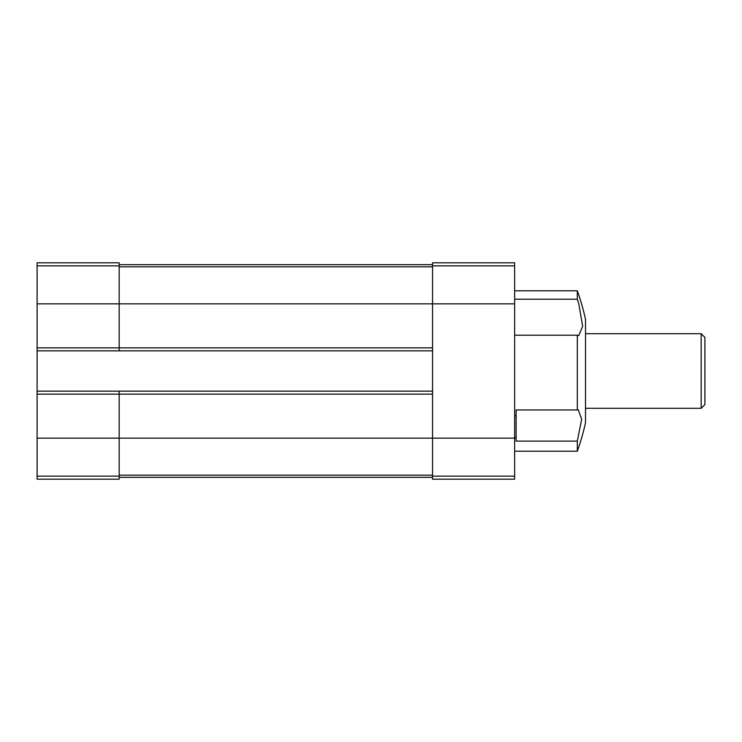 <?xml version="1.0" encoding="UTF-8"?>
<svg xmlns="http://www.w3.org/2000/svg" width="742" height="742" viewBox="0 0 742 742"><rect width="100%" height="100%" fill="white"/><g stroke="black" fill="none" stroke-linecap="round" stroke-linejoin="round"><path stroke-width="1.11" d="M514.633 437.548L516.126 437.548L516.126 441.119L577.313 441.119L577.313 451.21A238.766 238.766 0 0 0 585.512 422.717L585.512 319.283A238.766 238.766 0 0 0 577.313 290.79L577.313 299.212L514.633 299.212M516.126 437.548L516.126 409.955L577.313 409.955L577.313 335.217L514.633 335.217M516.126 415.78L514.633 415.78M37.1 265.859L119.174 265.859L119.174 262.807L37.1 262.807L37.1 438.151L432.558 438.151L432.558 262.807L514.633 262.807L514.633 479.193L432.558 479.193L432.558 476.141L514.633 476.141M577.313 299.212L578.788 303.849L582.656 326.239L578.788 335.56L577.313 335.217M577.313 441.119L581.682 419.249L578.241 409.797L577.313 409.955M37.1 347.868L119.174 347.868L119.174 303.849L514.633 303.849M37.1 438.151L37.1 479.193L119.174 479.193L119.174 394.132L432.558 394.132M37.1 391.145L119.174 391.145L119.174 394.132L37.1 394.132M432.558 347.868L119.174 347.868L119.174 350.855L432.558 350.855M119.174 265.859L119.174 303.849L37.1 303.849M119.174 477.329L432.558 477.329M119.174 264.671L432.558 264.671M514.633 438.151L432.558 438.151L432.558 476.141M119.174 391.145L432.558 391.145M37.1 350.855L119.174 350.855M701.171 333.696L701.171 408.304L704.9 404.575L704.9 337.425L701.171 333.696L585.512 333.696M37.1 476.141L119.174 476.141M119.174 475.177L432.558 475.177M119.174 266.823L432.558 266.823M432.558 265.859L514.633 265.859M577.313 290.79L514.633 290.79M577.313 451.21L514.633 451.21M701.171 408.304L585.512 408.304"/></g></svg>
